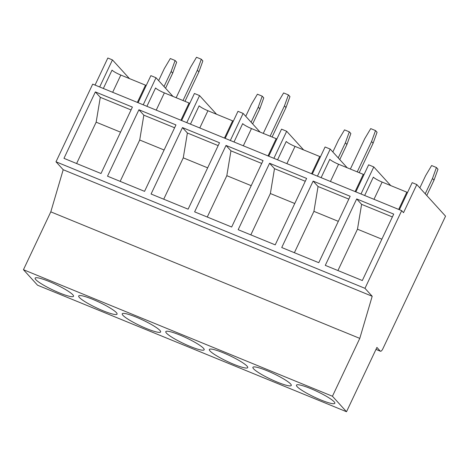 <?xml version="1.0" encoding="UTF-8"?>
<svg xmlns="http://www.w3.org/2000/svg" width="469" height="469" viewBox="0 0 469 469"><rect width="100%" height="100%" fill="white"/><g stroke="black" fill="none" stroke-linecap="round" stroke-linejoin="round"><path stroke-width="0.7" d="M372.193 296.267L364.982 288.329L401.693 210.657L403.528 212.674L416.818 184.557L445.55 216.168L382.915 348.666A3.934 1.313 112.3 0 1 380.465 351.246A3.934 1.313 112.3 0 1 380.289 351.123L376.918 347.412L346.515 411.729L332.439 396.241L359.782 338.389L372.193 296.267L63.204 169.725L55.993 161.793L92.71 84.121L401.693 210.657M364.982 288.329L55.993 161.793M359.782 338.389L50.799 211.853L63.204 169.725M332.439 396.241L23.45 269.704L50.799 211.853M95.043 85.077L107.829 58.015L112.46 59.915L99.668 86.97M346.515 411.729L37.526 285.187L23.45 269.704M297.123 386.638A21.228 3.136 -154.7 0 0 317.601 398.568A21.228 3.136 -154.7 0 0 334.831 403.293A21.228 3.136 -154.7 0 0 334.163 401.81A21.228 3.136 -154.7 0 0 313.679 389.88A21.228 3.136 -154.7 0 0 296.449 385.155A21.228 3.136 -154.7 0 0 297.123 386.638M416.818 184.557L412.187 182.658L399.4 209.719M364.671 195.497L373.347 177.141A7.862 1.161 -154.7 0 0 382.135 182.072L406.828 192.184A7.862 1.161 -154.7 0 0 407.549 192.472M390.747 185.601L373.781 166.929L360.989 193.99M356.686 198.938L393.72 214.104L362.32 280.532L325.287 265.366L356.686 198.938L361.599 204.349L357.478 229.194L337.932 270.543M381.866 239.184L357.478 229.194M392.377 216.948L361.599 204.349M253.571 368.804A21.228 3.136 -154.7 0 0 274.048 380.734A21.228 3.136 -154.7 0 0 291.278 385.459A21.228 3.136 -154.7 0 0 290.604 383.97A21.228 3.136 -154.7 0 0 270.126 372.04A21.228 3.136 -154.7 0 0 252.897 367.315A21.228 3.136 -154.7 0 0 253.571 368.804M373.781 166.929L368.634 164.824L355.848 191.88M321.118 177.663L329.795 159.308A7.862 1.161 -154.7 0 0 338.583 164.238L363.276 174.351A7.862 1.161 -154.7 0 0 363.997 174.638M347.195 167.761L330.229 149.095L317.437 176.151M313.134 181.098L350.167 196.271L318.768 262.693L281.734 247.526L313.134 181.098L318.046 186.51L313.925 211.355L294.38 252.709M338.313 221.345L313.925 211.355M348.825 199.114L318.046 186.51M210.018 350.97A21.228 3.136 -154.7 0 0 230.496 362.9A21.228 3.136 -154.7 0 0 247.726 367.626A21.228 3.136 -154.7 0 0 247.052 366.137A21.228 3.136 -154.7 0 0 226.574 354.206A21.228 3.136 -154.7 0 0 209.344 349.481A21.228 3.136 -154.7 0 0 210.018 350.97M330.229 149.095L325.081 146.99L312.29 174.046M277.566 159.823L286.242 141.468A7.862 1.161 -154.7 0 0 295.03 146.398L319.723 156.511A7.862 1.161 -154.7 0 0 320.444 156.798M303.642 149.928L286.67 131.261L273.884 158.317M269.575 163.265L306.615 178.431L275.215 244.859L238.176 229.693L269.575 163.265L274.494 168.676L270.373 193.521L250.827 234.869M294.761 203.511L270.373 193.521M305.272 181.28L274.494 168.676M166.466 333.131A21.228 3.136 -154.7 0 0 186.943 345.061A21.228 3.136 -154.7 0 0 204.173 349.786A21.228 3.136 -154.7 0 0 203.499 348.297A21.228 3.136 -154.7 0 0 183.021 336.367A21.228 3.136 -154.7 0 0 165.792 331.642A21.228 3.136 -154.7 0 0 166.466 333.131M286.67 131.261L281.529 129.151L268.737 156.206M234.013 141.99L242.69 123.634A7.862 1.161 -154.7 0 0 251.478 128.565L276.171 138.677A7.862 1.161 -154.7 0 0 276.892 138.965M260.09 132.094L243.118 113.422L230.332 140.477M226.023 145.431L263.062 160.597L231.663 227.025L194.623 211.853L226.023 145.431L230.941 150.836L226.82 175.687L207.275 217.036M251.208 185.671L226.82 175.687M261.72 163.441L230.941 150.836M122.907 315.297A21.228 3.136 -154.7 0 0 143.391 327.227A21.228 3.136 -154.7 0 0 160.621 331.952A21.228 3.136 -154.7 0 0 159.947 330.463A21.228 3.136 -154.7 0 0 139.469 318.533A21.228 3.136 -154.7 0 0 122.239 313.808A21.228 3.136 -154.7 0 0 122.907 315.297M243.118 113.422L237.976 111.317L225.184 138.373M190.461 124.15L199.137 105.801A7.862 1.161 -154.7 0 0 207.925 110.731L232.618 120.838A7.862 1.161 -154.7 0 0 233.339 121.131M216.537 114.254L199.565 95.588L186.779 122.644M182.47 127.591L219.51 142.758L188.11 209.186L151.071 194.019L182.47 127.591L187.389 133.003L183.268 157.848L163.722 199.196M207.656 167.838L183.268 157.848M218.161 145.607L187.389 133.003M79.355 297.457A21.228 3.136 -154.7 0 0 99.838 309.388A21.228 3.136 -154.7 0 0 117.068 314.113A21.228 3.136 -154.7 0 0 116.394 312.63A21.228 3.136 -154.7 0 0 95.916 300.699A21.228 3.136 -154.7 0 0 78.686 295.974A21.228 3.136 -154.7 0 0 79.355 297.457M199.565 95.588L194.424 93.478L181.632 120.539M146.908 106.316L155.585 87.961A7.862 1.161 -154.7 0 0 164.373 92.891L189.06 103.004A7.862 1.161 -154.7 0 0 189.787 103.291M172.985 96.421L156.013 77.748L143.227 104.804M138.918 109.758L175.957 124.924L144.558 191.352L107.518 176.18L138.918 109.758L143.836 115.163L139.709 140.014L120.164 181.362M164.103 149.998L139.709 140.014M174.609 127.767L143.836 115.163M35.802 279.624A21.228 3.136 -154.7 0 0 56.286 291.554A21.228 3.136 -154.7 0 0 73.51 296.279A21.228 3.136 -154.7 0 0 72.842 294.79A21.228 3.136 -154.7 0 0 52.358 282.86A21.228 3.136 -154.7 0 0 35.134 278.135A21.228 3.136 -154.7 0 0 35.802 279.624M129.426 78.581L112.46 59.915M156.013 77.748L150.871 75.644L138.079 102.699M103.356 88.477L112.032 70.127A7.862 1.161 -154.7 0 0 120.82 75.058L145.507 85.165A7.862 1.161 -154.7 0 0 146.234 85.458M95.365 91.918L63.966 158.346L101.005 173.512L132.405 107.084L95.365 91.918L100.284 97.329L96.157 122.175L76.611 163.523M120.551 132.164L96.157 122.175M131.056 109.934L100.284 97.329M359.195 172.68L373.107 143.244L377.064 132.281L375.522 130.581L370.721 128.617L364.706 138.736L350.372 169.063M373.107 143.244L371.565 141.55L375.522 130.581M357.231 171.877L371.565 141.55M426.772 195.509L434.018 180.178L437.97 169.209L436.428 167.515L431.627 165.545L425.618 175.67L419.843 187.881M434.018 180.178L432.477 178.478L436.428 167.515M425.225 193.808L432.477 178.478M339.773 159.601L346.913 144.505L350.865 133.536L349.323 131.842L344.522 129.872L338.512 139.997L332.843 151.979M346.913 144.505L345.366 142.805L349.323 131.842M338.231 157.901L345.366 142.805M252.668 123.927L259.803 108.831L263.76 97.863L262.218 96.168L257.417 94.199L251.402 104.323L245.738 116.306M259.803 108.831L258.261 107.131L262.218 96.168M251.126 122.233L258.261 107.131M165.563 88.254L172.698 73.158L176.655 62.195L175.113 60.495L170.311 58.531L164.297 68.65L158.633 80.633M172.698 73.158L171.156 71.458L175.113 60.495M164.021 86.56L171.156 71.458M272.09 137.007L286.002 107.571L289.959 96.608L288.417 94.908L283.616 92.944L277.601 103.069L263.267 133.395M286.002 107.571L284.46 105.877L288.417 94.908M270.126 136.203L284.46 105.877M184.985 101.333L198.897 71.898L202.854 60.935L201.312 59.235L196.511 57.271L190.496 67.395L176.162 97.722M198.897 71.898L197.355 70.203L201.312 59.235M183.021 100.53L197.355 70.203M380.289 351.123L375.991 349.364M382.135 182.072L373.986 199.313M406.828 192.184L398.679 209.426M338.583 164.238L330.434 181.474M363.276 174.351L355.127 191.587M295.03 146.398L286.881 163.64M319.723 156.511L311.574 173.753M251.478 128.565L243.329 145.8M276.171 138.677L268.022 155.913M207.925 110.731L199.776 127.967M232.618 120.838L224.469 138.079M164.373 92.891L156.224 110.127M189.06 103.004L180.911 120.24M120.82 75.058L112.671 92.293M145.507 85.165L137.358 102.406M375.974 349.405L380.465 351.246"/></g></svg>
